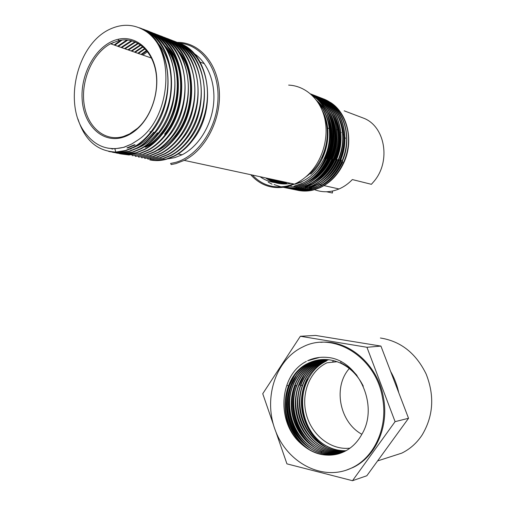 <?xml version="1.0" encoding="UTF-8"?>
<svg xmlns="http://www.w3.org/2000/svg" width="506" height="506" viewBox="0 0 506 506"><rect width="100%" height="100%" fill="white"/><g stroke="black" fill="none" stroke-linecap="round" stroke-linejoin="round"><path stroke-width="0.76" d="M322.917 98.676C338.539 104.23 349.311 122.186 348.482 141.99C347.673 161.787 335.402 180.775 319.457 187.77L312.563 190.092C307.287 191.293 302.133 191.312 297.098 190.161M297.237 190.18C302.316 191.376 307.515 191.363 312.847 190.148L319.735 187.834C330.861 182.685 339.159 173.735 344.63 160.971C353.662 139.713 347.299 113.281 330.835 102.667L322.872 98.67M320.665 97.803C336.401 103.268 347.363 121.25 346.566 141.199C345.838 161.142 333.498 180.281 317.471 187.346L310.57 189.668C305.207 190.882 299.976 190.895 294.871 189.706M318.925 97.133C334.63 102.705 345.471 120.776 344.637 140.738C343.84 160.693 331.493 179.845 315.478 186.904L308.552 189.238C303.22 190.465 298.021 190.484 292.942 189.301M310.848 189.725L317.749 187.403C328.824 182.274 337.11 173.362 342.613 160.668C351.86 139.163 345.364 112.269 328.577 101.719L321.765 98.215M316.75 96.298C332.543 101.807 343.511 119.935 342.701 140.004C341.942 160.079 329.551 179.358 313.461 186.461L306.528 188.814C301.184 190.028 295.966 190.054 290.868 188.883M308.837 189.295L315.757 186.967C326.718 181.882 334.966 173.077 340.5 160.541C350.063 138.802 343.485 111.402 326.421 100.833L318.894 97.133M314.764 95.526C330.589 101.067 341.556 119.252 340.74 139.403C339.975 159.542 327.546 178.884 311.437 186.025L304.485 188.371C299.09 189.617 293.834 189.636 288.705 188.428M306.813 188.877L313.745 186.524C324.643 181.464 332.872 172.717 338.438 160.269C348.242 138.252 341.525 110.378 324.112 99.859L318.002 96.76M312.828 94.78C328.66 100.365 339.602 118.632 338.773 138.827C337.97 159.023 325.535 178.416 309.394 185.569L302.424 187.947C297.085 189.174 291.867 189.206 286.769 188.036M304.77 188.434L311.721 186.088C322.531 181.066 330.728 172.388 336.313 160.067C346.408 137.834 339.596 109.454 321.898 98.961L315.599 95.836M298.559 187.125L305.561 184.734C316.105 179.82 324.213 171.382 329.874 159.422C340.816 136.468 333.694 106.57 315.074 96.165L310.57 93.907C326.497 99.429 337.591 117.727 336.781 138.056C336.047 158.378 323.543 177.91 307.338 185.133L300.355 187.505C294.916 188.757 289.615 188.776 284.448 187.555M302.714 188.004L309.685 185.632C320.399 180.655 328.565 172.065 334.188 159.871C344.561 137.385 337.647 108.512 319.64 98.025L313.948 95.204M310.589 93.926C325.864 100.352 335.959 118.815 334.719 138.758C333.498 158.701 321.139 177.593 305.263 184.671L298.262 187.062C293.208 188.245 288.256 188.34 283.404 187.353M300.646 187.568L307.629 185.19C318.28 180.225 326.427 171.686 332.069 159.573C342.701 136.848 335.642 107.468 317.306 97.07L311.576 94.28M311.026 94.306C325.415 101.801 334.352 120.339 332.568 139.782C330.823 159.232 318.622 177.29 303.176 184.216L296.162 186.619L283.67 187.315M281.14 186.891L274.062 184.564M272.064 184.19L268.142 182.103M296.459 186.682L303.467 184.279C313.967 179.377 322.063 170.977 327.749 159.08C338.925 135.867 331.639 105.495 312.689 95.179L310.918 94.211M310.728 174.134C327.66 159.453 333.245 129.523 322.227 110.51M322.208 157.84L322.879 156.31C329.476 140.282 329.317 125.159 322.398 110.928M295.2 184.184L301.816 181.907M324.707 158.384C333.631 140.01 330.962 116.171 318.584 103.338M294.378 184.178L301.405 181.818C311.285 177.201 318.938 169.314 324.359 158.157C332.961 140.288 330.715 117.278 319.141 104.261M326.933 158.561C333.947 142.047 333.707 126.456 326.212 111.788M324.688 109.271L316.528 100.333M267.731 178.365L274.195 182.28M310.336 178.352C317.224 173.419 322.645 166.746 326.585 158.34C332.689 144.273 333.258 130.466 328.305 116.911M326.471 112.87C323.966 108.05 320.766 104.021 316.857 100.783M308.268 181.724C330.601 170.883 341.474 134.893 328.362 112.749M269.894 178.827L276.055 182.603M312.531 178.744C319.412 173.786 324.801 167.1 328.704 158.694C334.706 144.722 335.244 131.022 330.317 117.594M331.24 159.08C337.888 143.027 337.616 127.866 330.443 113.591M272.045 179.295L278.028 182.97M314.915 178.979C321.74 173.975 327.066 167.277 330.886 158.871C336.642 145.273 337.186 131.921 332.518 118.821M312.676 182.489C334.611 171.623 345.275 136.411 332.531 114.508M274.189 179.756L279.926 183.317M316.965 179.453C323.834 174.406 329.178 167.65 332.999 159.181L333.935 159.725M335.472 159.599C341.759 144.02 341.474 129.296 334.618 115.419M276.295 180.206L281.785 183.634M305.194 186.328L311.74 184.114L315.712 182.065M319.394 179.611C326.161 174.545 331.398 167.809 335.117 159.396C340.557 146.202 341.057 133.249 336.61 120.548M278.42 180.667L283.714 184.001M321.418 180.073C328.249 174.95 333.517 168.125 337.236 159.611L338.185 160.13M339.64 160.086C345.585 144.963 345.275 130.662 338.71 117.177M280.501 181.11L284.96 184.007M305.124 187.353L307.61 186.859M309.248 187.207L315.769 185.006L319.982 182.824M323.714 180.307C330.462 175.165 335.655 168.359 339.286 159.902L340.247 160.408M282.582 181.559L286.181 183.963M325.851 180.642C332.619 175.443 337.799 168.58 341.392 160.054M177.631 42.599C195.677 48.665 208.327 71.036 207.416 96.444C206.543 121.851 192.28 146.632 174.007 155.981L166.158 159.112L153.868 160.421L153.754 159.934M149.77 159.871C155.228 161.028 160.826 160.813 166.569 159.219M174.203 41.277C192.356 47.26 205.177 69.683 204.297 95.273C203.494 120.864 189.155 145.848 170.807 155.291L162.945 158.429L150.775 159.769L150.459 158.397M166.607 159.207L174.456 156.076C181.293 152.527 187.403 147.221 192.78 140.168C217.763 109.492 209.693 52.788 179.219 43.187M171.186 40.113C189.326 46.185 202.058 68.734 201.148 94.407C200.287 120.067 185.936 145.114 167.581 154.577L159.694 157.739L147.834 159.118L147.708 158.568M163.4 158.53L171.256 155.386C178.011 151.851 184.064 146.613 189.415 139.675C214.727 108.847 206.657 51.46 175.911 41.897M167.802 38.81C186.018 44.825 198.864 67.462 197.966 93.281C197.138 119.106 182.748 144.336 164.317 153.868L156.424 157.056L144.716 158.441L144.583 157.885M160.155 157.84L168.036 154.678C174.741 151.161 180.762 145.962 186.088 139.068C211.628 108.139 203.583 50.183 172.654 40.651M164.526 37.545C182.786 43.579 195.658 66.305 194.759 92.263C193.931 118.202 179.485 143.559 161.034 153.154L153.116 156.348L141.617 157.771L141.471 157.183M156.885 157.157L164.779 153.963C171.395 150.491 177.34 145.374 182.622 138.612C208.402 107.702 200.623 49.278 169.649 39.487M161.3 36.299C179.579 42.371 192.425 65.223 191.521 91.276C190.654 117.329 176.202 142.793 157.708 152.42L149.776 155.652L138.549 157.081L138.391 156.462M153.584 156.449L161.496 153.255C168.062 149.776 173.982 144.678 179.257 137.961C205.347 106.798 197.384 47.608 166.031 38.089M157.764 34.933C176.139 40.942 189.13 63.851 188.245 90.087C187.441 116.317 172.913 141.977 154.355 151.692L146.411 154.931L135.311 156.392L135.115 155.627M150.25 155.747L158.182 152.521C164.659 149.099 170.503 144.083 175.721 137.48C202.027 106.399 194.393 46.78 163.052 36.944M154.602 33.712C172.957 39.816 185.854 62.864 184.943 89.176C184.064 115.482 169.535 141.206 150.971 150.946L143.008 154.21L132.218 155.696L132.041 155.013M146.885 155.032L154.83 151.8C161.25 148.378 167.056 143.4 172.261 136.873C198.877 105.564 191.135 45.198 159.453 35.547M150.99 32.321C169.44 38.348 182.495 61.466 181.603 87.955C180.781 114.445 166.196 140.377 147.556 150.206L139.574 153.489L128.941 154.975L121.143 153.963M143.489 154.311L151.452 151.054C157.796 147.676 163.546 142.762 168.707 136.304C195.563 104.989 187.985 44.073 156.202 34.3M147.651 31.03C166.12 37.109 179.143 60.34 178.226 86.95C177.385 113.54 162.761 139.574 144.109 149.447L136.108 152.749L125.697 154.273L117.632 153.229M140.061 153.596L148.037 150.307C154.298 146.955 159.985 142.11 165.101 135.779C192.217 104.413 184.816 42.947 152.907 33.017M119.327 153.622C124.919 154.823 130.668 154.57 136.569 152.863M144.166 29.69C162.679 35.762 175.734 59.107 174.829 85.843C173.969 112.572 159.327 138.758 140.617 148.682L132.604 152.015L122.452 153.533L114.16 152.521M136.595 152.85L144.596 149.561C150.807 146.215 156.455 141.402 161.553 135.108C188.972 103.553 181.458 41.315 149.219 31.606M115.937 152.92C121.51 154.09 127.234 153.824 133.103 152.123L141.111 148.789C147.227 145.5 152.806 140.769 157.84 134.602C186.119 102.446 177.764 38.285 144.412 29.797M140.371 28.235C159.01 34.193 172.249 57.589 171.389 84.534C170.611 111.465 155.886 137.898 137.101 147.923L129.074 151.262L119.055 152.806L110.46 151.756M112.262 152.173C117.873 153.362 123.628 153.097 129.549 151.376M107.81 148.163L114.856 148.789L124.033 147.29L131.617 144.09L137.309 140.44C170.427 119.631 176.259 51.991 146.93 32.055C161.92 42.896 170.294 66.678 167.334 91.124C164.38 115.564 150.516 138.005 133.552 147.138L125.501 150.51L115.804 152.059C97.373 151.256 84.761 140.251 77.975 119.036M129.574 151.37L137.6 148.03C143.672 144.735 149.219 140.029 154.248 133.907C182.192 102.161 174.836 38.671 142.23 28.899M108.708 151.433C114.312 152.635 120.074 152.363 125.981 150.624L134.052 147.246C140.035 144.008 145.507 139.378 150.472 133.363C178.504 101.832 171.705 38.146 139.308 27.779M106.911 30.714L106.734 30.809C74.926 48.627 63.332 107.974 86.488 134.507C96.456 146.81 108.916 151.054 123.856 147.252L131.541 144.077L137.309 140.44M127.613 148.056L135.184 144.893M126.911 147.904L134.488 144.729M170.13 96.829C173.368 74.395 169.093 56.236 157.296 42.359M132.876 147.86L138.024 145.519C143.793 142.388 149.068 137.91 153.843 132.091L154.121 133.331M111.067 148.612L112.636 149.099M130.194 149.106L131.162 148.827M136.69 148.511L141.522 146.291C147.341 143.16 152.641 138.663 157.429 132.8L157.714 134.039M145.671 147.221C177.283 132.509 189.453 70.347 164.431 45.224M113.344 42.377L111.32 44.016M144.994 147.069C150.902 143.894 156.278 139.314 161.117 133.331C180.256 110.612 182.932 68.961 166.246 47.994M164.842 134.754C185.266 111.175 187.005 66.571 167.954 46.647M122.136 40.031L114.824 45.243M164.652 134.014C183.583 111.428 186.233 70.283 169.75 49.405M120.744 40.214L114.135 45.002M127.891 40.031L118.296 46.457M126.905 39.942L117.613 46.223M132.167 40.853L121.725 47.659M131.402 40.651L121.054 47.425M175.43 136.487C195.038 113.287 196.625 70.492 178.308 50.809M135.564 42.068L125.134 48.854M158.542 150.073C164.703 146.816 170.263 142.053 175.215 135.772C193.343 113.673 195.885 74.331 180.187 53.769M134.957 41.808L124.457 48.614M138.435 43.529L128.499 50.031M137.898 43.225L127.847 49.803M140.908 45.154L131.845 51.201M140.434 44.832L131.187 50.967M143.109 46.931L135.159 52.358M142.686 46.565L134.507 52.131M145.077 48.835L138.435 53.509M144.71 48.456L137.79 53.282M344.194 110.827L363.403 118.1C385.123 126.032 391.214 161.3 373.985 181.369L371.391 184.31L352.353 179.567C348.381 183.716 343.935 186.853 339.026 188.966L324.055 185.607M332.512 191.047L332.404 193.014L326.515 191.755M314.599 189.693C322.493 192.66 330.633 192.419 339.026 188.966M329.988 171.774L329.374 171.882M327.338 172.091L326.8 172.103M327.698 128.366L329.261 128.214M330.753 128.208L331.215 128.227M332.739 128.404L333.163 128.48M334.719 128.853L335.149 128.986M336.737 129.593L337.148 129.789M338.767 130.681L339.191 130.959M340.823 132.205L341.272 132.604M342.904 134.337L343.365 134.925M344.94 137.36L345.44 138.347M336.629 169.042L335.655 169.63M333.037 170.883L332.271 171.161M123.54 136.449C104.691 142.224 87.057 126.886 84.04 103.641C80.821 80.479 92.522 53.402 110.529 43.737L118.834 40.581C135.001 36.805 150.921 48.873 155.386 69.423C159.953 89.916 152.085 115.425 137.518 128.322L129.561 133.932L123.54 136.449M122.92 137.316C127.948 135.779 132.711 133.008 137.208 129.011C152.104 115.83 160.162 89.72 155.494 68.753C150.921 47.728 134.634 35.401 118.113 39.278C97.361 43.921 80.707 72.004 82.086 98.322C83.111 124.729 102.073 143.729 122.92 137.316M106.734 30.815L107.683 30.284C121.529 23.099 134.615 23.687 146.93 32.055M330.197 170.788L330.892 170.604M325.099 171.205L325.617 171.237M327.496 171.211L328.103 171.155M146.525 50.461L141.047 54.42M146.866 50.885L141.693 54.648M147.499 51.682L142.894 55.065M179.288 43.212C201.401 44.458 219.123 68.867 218.016 98.619C217.112 128.347 197.587 156.639 175.215 162.483L170.598 163.457L171.243 164.564L175.936 163.583L184.222 160.377C205.493 149.871 221.223 119.663 219.332 91.27C217.599 62.839 198.763 41.878 177.119 42.384M288.648 85.103C305.08 85.786 319.76 98.657 324.472 117.379C329.185 136.089 323.264 158.644 310.14 172.723C305.447 177.726 300.235 181.527 294.498 184.127L286.984 186.689C272.557 189.554 260.457 185.557 250.691 174.696M193.893 53.389C207.928 62.453 216.018 83.364 213.45 105.052C210.888 126.747 198.004 146.797 182.078 154.798L174.734 157.651L167.752 158.865M150.877 57.861L151.205 57.595M252.399 175.063C261.95 185.107 273.594 188.738 287.326 185.968L293.594 183.931M260.059 176.708C267.649 182.084 276.149 183.912 285.561 182.204M290.969 183.368C281.608 185.051 273.151 183.235 265.606 177.903M323.891 115.26C332.606 135.734 323.91 164.766 305.782 176.91M342.771 161.857C333.802 180.269 320.722 189.687 303.537 190.13M294.34 186.227L301.367 183.823C311.759 178.966 319.811 170.661 325.516 158.916C336.617 136.24 330.203 106.374 312.088 95.292M284.644 182.008L287.351 183.88M290.615 185.651L291.222 185.93M309.349 188.188L311.652 187.726M312.341 95.539C341.417 112.857 333.473 171.249 301.07 183.754L294.037 186.164M339.033 453.705C331.266 455.944 323.505 455.59 315.744 452.655C292.114 444.148 278.869 410.998 288.603 386.495C292.829 375.477 299.83 367.571 309.615 362.789L309.052 362.846C281.406 374.579 276.63 421.03 300.387 443.104C313.865 455.413 328.47 458.265 344.207 451.668C351.607 448.012 357.47 442.244 361.796 434.363C379.589 405.42 357.919 359.665 327.496 357.432C320.507 356.736 313.884 357.85 307.635 360.759L319.697 357.413M340.835 362.941C346.977 365.762 352.378 369.956 357.04 375.534M363.289 386.16C357.97 375.572 350.481 367.932 340.829 363.245C329.918 358.356 319.324 358.229 309.052 362.846M339.501 453.559C332.157 455.324 324.858 454.818 317.616 452.029C294.195 443.484 281.083 410.714 290.64 386.375C294.84 375.307 301.848 367.375 311.664 362.581L311.114 362.631C291.905 371.53 282.335 397.621 289.331 420.48C296.099 443.408 318.609 458.999 339.203 453.654M321.841 359.538L311.114 362.631M340.43 453.249C333.346 454.711 326.345 454.097 319.419 451.396C296.282 442.788 283.309 410.486 292.632 386.35C296.801 375.193 303.821 367.198 313.701 362.359L313.163 362.422C294.157 371.214 284.574 396.868 291.273 419.518C297.743 442.238 319.741 458.025 340.228 453.319M322.752 359.488L313.157 362.422M341.423 452.883C334.561 454.11 327.793 453.389 321.127 450.726C298.325 442.035 285.555 410.271 294.593 386.369C298.73 375.098 305.769 367.027 315.725 362.151M323.789 359.456L315.181 362.214C296.402 370.898 286.813 396.09 293.195 418.532C299.362 441.03 320.791 457 341.17 452.978M342.391 452.49C335.794 453.49 329.305 452.693 322.936 450.1C300.355 441.377 287.737 409.999 296.586 386.261C300.69 374.94 307.743 366.831 317.736 361.948L317.199 361.999C298.629 370.594 289.04 395.319 295.099 417.558C300.988 439.834 321.86 455.963 342.107 452.611M324.795 359.456L317.192 361.999M343.321 452.086C336.996 452.851 330.797 451.984 324.725 449.486C302.405 440.726 289.906 409.771 298.546 386.23C302.613 374.82 309.672 366.654 319.729 361.739L319.204 361.796C300.836 370.278 291.235 394.585 297.016 416.602C302.607 438.664 322.973 454.951 343.068 452.2M325.769 359.481L319.197 361.796M344.232 451.662C338.147 452.206 332.202 451.263 326.395 448.828C304.41 439.992 292.101 409.569 300.463 386.261C304.492 374.731 311.576 366.489 321.708 361.531L321.183 361.588C303.024 369.968 293.423 393.851 298.919 415.654C304.226 437.494 324.068 453.92 344.004 451.769M326.787 359.538L321.177 361.594M328.755 359.722L325.099 361.183C307.363 369.367 297.781 392.378 302.683 413.744C307.446 435.141 326.218 451.782 345.8 450.846M346.06 450.707C340.519 450.909 335.13 449.872 329.887 447.589C308.388 438.696 296.364 409.069 304.334 386.135L307.243 379.146L308.236 379.013C312.499 370.803 318.552 364.813 326.402 361.05L325.099 361.183M299.369 385.237L304.201 374.984M313.922 446.931C295.801 434.022 287.743 406.476 295.498 385.211L296.2 385.888M310.323 448.31C291.658 435.337 283.373 406.919 291.564 385.262L296.421 375.408M308.388 448.93C289.514 435.868 281.191 407.096 289.571 385.268L294.574 375.319M306.389 361.373L305.694 361.739C279.331 375.654 276.124 421.612 300.387 443.104M349.254 368.488L347.812 370.335C333.176 389.253 340.291 422.674 361.853 434.262M350.013 448.152C330.867 450.466 311.626 435.052 306.301 414.294C300.804 393.573 309.792 370.772 327.009 362.789L337.104 361.708M335.851 361.284L335.459 361.879M314.352 435.963C301.487 420.353 298.844 396.008 308.236 379.013M332.448 362.201L333.46 360.601M380.404 338.008C400.682 341.177 415.926 353.182 426.141 374.023C434.73 395.844 433.37 416.204 422.074 435.09C416.71 443.123 409.936 449.138 401.745 453.142L389.146 457.203M343.814 340.045L353.099 341.556M390.619 371.436C394.395 378.026 397.102 385.11 398.747 392.675M392.662 440.163L383.15 453.268M304.068 418.721C308.116 431.093 315.333 440.543 325.725 447.07M327.78 359.614L323.144 361.379C305.207 369.677 295.612 393.105 300.798 414.699C305.839 436.311 325.143 452.857 344.909 451.32M345.155 451.194C339.33 451.567 333.656 450.568 328.122 448.196C306.383 439.316 294.245 409.297 302.405 386.179C306.408 374.592 313.499 366.306 323.676 361.335M273.487 424.869L262.74 393.719L300.362 336.262L315.554 335.434L380.929 346.091L408.538 418.291L366.818 475.76L352.499 480.7L286.934 463.857L275.827 431.656M300.362 336.262L366.939 347.274L395.085 421.65L408.538 418.291M395.085 421.65L352.499 480.7M366.939 347.274L380.929 346.091M382.504 397.786C375.724 356.35 333.093 331.133 303.031 346.831C275.34 359.69 262.949 398.696 275.504 430.846C287.604 463.186 323.277 481.914 351.936 467.841C374.611 457.291 388.247 426.83 382.504 397.786M320.772 342.341C348.21 339.431 377.767 364.244 383.447 397.602C389.184 426.59 375.566 456.994 352.916 467.531L345.883 470.314M174.456 156.082L174.007 155.987M171.262 155.386L170.813 155.285M168.036 154.678L167.581 154.577M164.779 153.969L164.323 153.868M161.496 153.248L161.034 153.147M158.182 152.527L157.708 152.42M154.83 151.794L154.362 151.692M151.452 151.054L150.971 150.952M148.037 150.307L147.556 150.206M144.596 149.555L144.102 149.447M141.117 148.796L140.624 148.688M137.6 148.03L137.101 147.916M322.417 185.24L322.075 185.164M321.797 185.101L320.102 184.722M319.552 184.595L319.077 184.488M118.834 40.581L118.113 39.278M137.518 128.322L137.208 129.011M110.529 43.737L151.446 58.057M150.092 131.528L150.352 132.781M161.117 133.331L161.42 134.552M115.804 152.059L114.856 148.789M119.055 152.806L118.834 152.028M122.452 153.533L122.243 152.774M125.697 154.273L125.494 153.539M128.941 154.975L128.752 154.286M134.052 147.252L133.552 147.145M204.411 63.686L200.136 62.105M294.498 184.127L184.222 160.377M182.078 154.798L178.175 153.932M324.359 158.157L325.269 158.751M326.585 158.34L327.496 158.922M328.704 158.694L329.627 159.263M330.886 158.871L331.816 159.422M335.117 159.396L336.066 159.928M315.187 362.207L315.725 362.157M377.59 460.922L401.745 453.142M340.829 363.245L340.867 361.682M301.304 385.174L302.019 385.825M322.999 451.422L322.954 450.473M321.234 452.693L321.221 452.377M321.202 452.054L321.146 451.093M287.541 385.376L288.218 386.091M352.916 467.531L351.936 467.841M323.144 361.385L323.676 361.328"/></g></svg>
